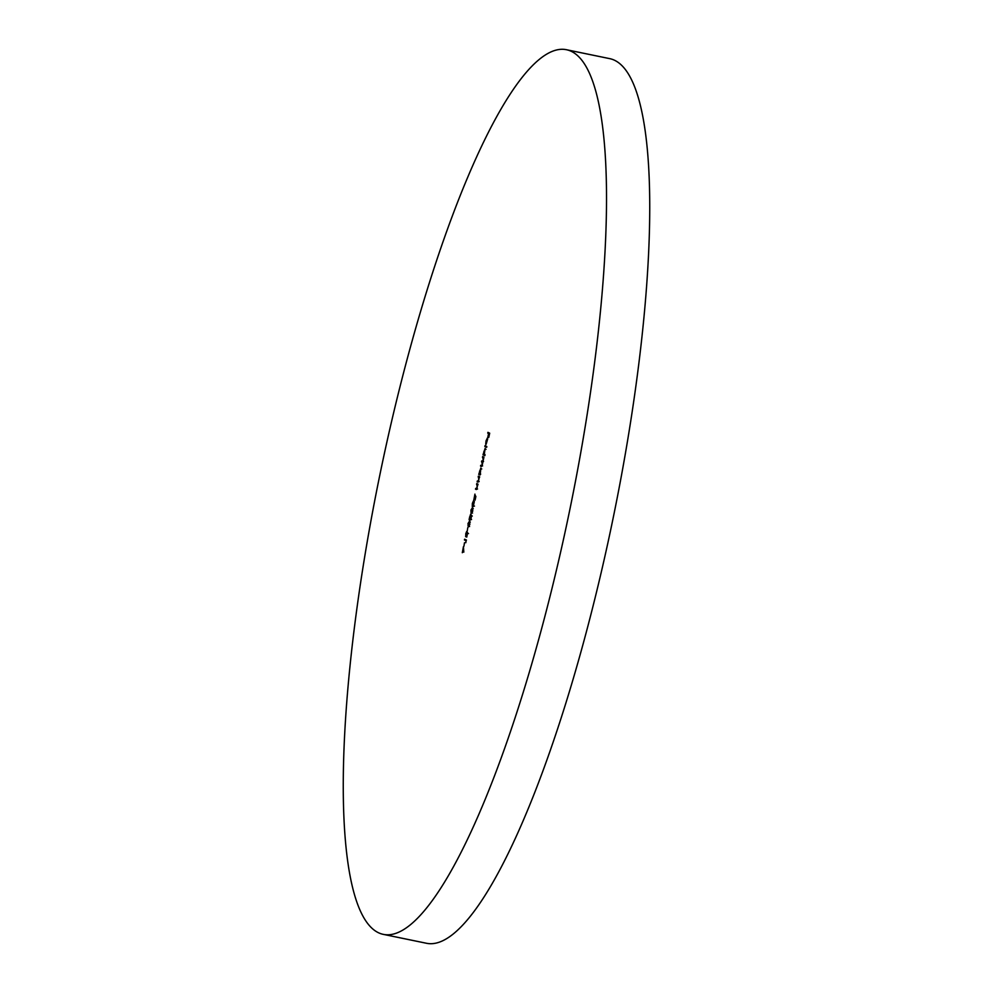 <?xml version="1.0" encoding="UTF-8"?>
<svg xmlns="http://www.w3.org/2000/svg" width="993" height="993" viewBox="0 0 993 993"><rect width="100%" height="100%" fill="white"/><g stroke="black" fill="none" stroke-linecap="round" stroke-linejoin="round"><path stroke-width="1.49" d="M566.109 49.65L609.33 58.562A451.703 96.52 101.7 0 1 607.679 543.829A451.703 96.52 101.7 0 1 426.891 943.35L383.67 934.438A451.703 96.52 101.7 0 1 385.321 449.171A451.703 96.52 101.7 0 1 566.109 49.65A451.703 96.52 101.7 0 1 564.458 534.917A451.703 96.52 101.7 0 1 383.67 934.438M464.488 542.724L463.942 546.175L464.488 542.724M465.692 533.986L466.66 531.503L465.804 535.922L467.604 532.583L466.747 537.114L467.442 533.365L465.63 536.716L465.891 534.023M467.765 533.44L467.095 533.837M467.964 523.596L469.528 521.114L469.826 524.49L468.237 527.06L468.15 523.634M470.893 510.141L472.469 507.659L472.767 511.035L471.166 513.604L471.092 510.179M473.996 499.107L475.175 495.222L475.87 496.537L475.088 500.124L475.188 496.376L473.822 499.889L474.939 494.117L473.996 499.107L475.113 499.342M478.353 476.181L479.644 476.801L477.794 482.101L477.298 480.997L478.229 481.344L478.837 479.818L478.353 476.181M477.906 481.295L478.564 481.406M481.431 465.643L482.213 464.339L481.679 460.926L482.337 461.249L483.169 459.97L482.623 456.557L483.926 457.177L482.35 464.55L481.257 466.425L480.55 466.089L480.724 465.307L482.61 465.903M482.337 461.249L483.554 461.522M485.006 445.683L486.818 446.552L486.657 447.334L484.832 446.465L485.006 445.683M487.911 432.34L489.686 433.184L488.755 437.454L489.338 433.879L487.848 437.007L488.606 433.531L487.911 432.34M486.198 440.904L485.726 444.045L486.011 440.917L487.377 438.025L487.65 438.968L485.937 444.516L487.178 438.794L486.198 440.904M485.018 454.844L484.845 455.638L483.02 454.757L485.143 448.352L484.236 454.484L485.018 454.844M480.215 474.22L480.041 475.002L478.738 474.381L480.86 467.964L480.215 474.22M476.739 483.579L478.03 484.199L476.181 489.499L475.684 488.395L476.615 488.742L477.223 487.215L476.739 483.579M476.292 488.693L476.95 488.817M473.376 505.871L474.344 501.502L473.214 506.653L473.065 505.462L472.283 506.703L472.358 503.401L473.524 500.745L472.432 505.909L473.4 503.401L473.376 505.871L474.48 506.095M470.272 520.109L470.173 518.694L469.329 520.158L469.106 519.314L470.62 514.2L471.278 517.849L470.272 520.109M467.765 527.705L467.219 531.156L467.765 527.705M466.201 539.956L465.804 542.737L466.04 540.738L464.439 539.981L464.612 539.199L466.4 539.993M463.433 546.684L463.805 552.133L462.539 551.698L462.316 552.704L463.433 546.684M489.574 433.705L487.737 433.122M487.327 438.956L486.26 443.809L487.662 439.03M486.707 447.073L484.832 446.465M484.907 455.365L483.02 454.757M485.391 449.221L483.889 451.455L483.839 454.285L484.956 454.521M483.839 454.285L484.969 449.134L486.024 449.345M481.679 466.338L480.55 466.089M482.635 461.968L481.506 461.708M483.814 457.699L482.461 457.339M480.103 474.741L478.738 474.381M481.121 468.845L479.607 471.079L479.557 473.909L480.674 474.145M479.557 473.909L480.686 468.758L481.742 468.969M478.241 482.015L477.124 481.779M479.532 477.323L478.179 476.963M476.628 489.425L475.51 489.189M477.918 484.721L476.566 484.361M475.858 496.512L475.188 496.376M472.767 511.01L472.171 508.404L473.251 508.627M472.978 508.59L471.067 510.253L470.967 512.276L472.544 513.083M471.34 512.822L472.581 510.973M471.538 515.926L470.459 519.327L471.551 519.55M470.459 519.327L471.203 515.851L472.271 516.075M470.806 515.069L469.602 516.993L469.503 519.364L470.595 519.6M469.503 519.364L470.434 514.982L471.501 515.206M469.838 524.465L469.23 521.859L470.31 522.082M470.049 522.045L468.137 523.708L468.038 525.731L469.602 526.538M468.411 526.278L469.639 524.428M466.201 536.009L466.896 536.158M466.276 540.564L464.439 539.981M463.793 552.009L462.539 551.698M463.284 548.31L462.713 550.916L463.483 551.289L463.545 548.359M483.802 457.761L483.008 457.599M479.52 477.372L478.651 477.186M477.906 484.77L477.037 484.584M478.08 481.357L479.16 481.58M476.466 488.755L477.546 488.978M472.445 505.921L473.524 506.145M467.43 533.365L468.51 533.589"/></g></svg>
